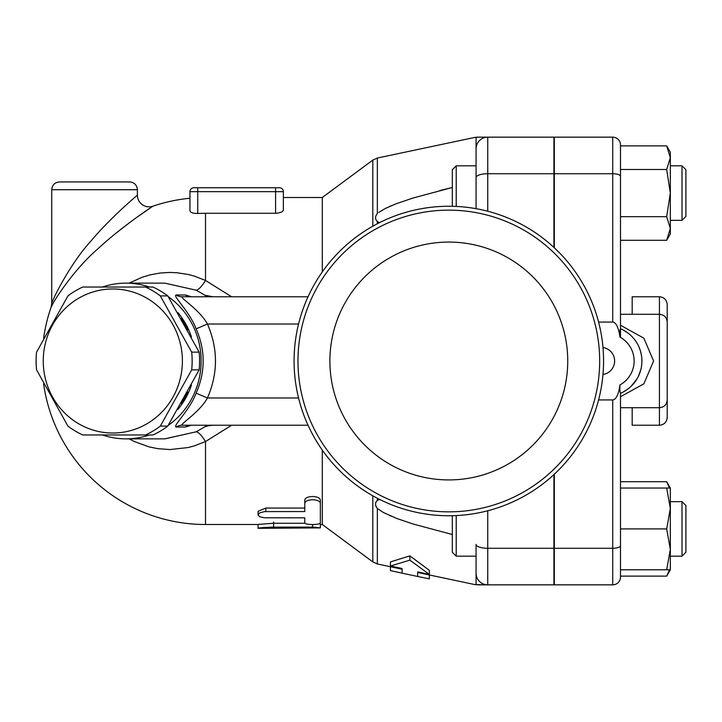 <?xml version="1.0" encoding="UTF-8"?>
<svg xmlns="http://www.w3.org/2000/svg" width="722" height="722" viewBox="0 0 722 722"><rect width="100%" height="100%" fill="white"/><g stroke="black" fill="none" stroke-linecap="round" stroke-linejoin="round"><path stroke-width="1.08" d="M452.324 534.515L413.11 524.01L397.019 518.558L383.445 512.548L377.344 508.414C374.953 505.265 374.953 502.629 377.344 500.499L379.492 499.344M389.672 515.571L391.017 516.149M476.069 544.433L476.069 573.169A11.678 11.678 0 0 0 487.747 584.847L487.747 548.278A11.678 3.845 180 0 1 476.069 544.433L476.069 584.576L474.877 584.594L476.069 584.576A11.678 11.381 90 0 0 478.487 584.847L487.747 584.847L474.877 584.594L417.677 572.492L417.677 571.896L429.355 574.423L429.355 570.362L409.888 555.868L390.431 561.933L390.431 566.003L402.109 568.53L402.109 573.178L390.431 570.597L390.431 566.725M372.814 495.788L372.814 561.915L377.344 563.963L402.109 569.198L402.109 568.53M379.492 222.656L377.344 221.501C374.953 219.163 374.953 216.528 377.344 213.586L377.344 158.037L474.877 137.406L476.069 137.424L476.069 208.676L476.069 165.834L456.214 165.834L456.214 206.429M476.069 148.831A11.678 11.678 0 0 1 487.747 137.153A11.678 11.678 0 0 0 476.069 148.831L476.069 165.834M476.069 556.166L456.214 556.166L456.214 515.571M452.324 515.707L452.324 552.276L456.214 556.166M456.214 165.834L452.324 169.724L452.324 206.293M378.698 212.467L385.467 208.396L395.981 203.848L412.903 198.054L452.324 187.485L439.906 190.536M413.02 198.018L410.98 198.658M391.017 205.851L389.672 206.429M378.897 499.624L377.362 500.49M375.593 504.696L375.747 505.608M375.945 506.266L376.478 507.358M429.355 574.965L429.355 578.836L417.677 576.472L417.677 571.896M429.355 574.423L409.888 560.146L390.431 566.003M409.888 560.146L409.888 555.868M487.747 584.847A11.678 11.678 0 0 1 476.069 573.169A11.678 11.678 0 0 0 487.747 584.847L553.927 584.847L553.927 474.571M553.927 247.429L553.927 137.153L478.487 137.153A11.678 11.381 90 0 0 476.069 137.424M554.316 474.21L554.316 584.847L612.716 584.847A7.789 7.789 0 0 0 620.496 577.058L620.496 393.012C619.9 392.172 619.72 389.474 619.963 384.898A23.664 7.789 90 0 1 612.716 399.925L612.716 584.847A7.789 7.789 0 0 0 620.496 577.058M598.592 322.075L612.716 322.075A23.664 7.789 -90 0 1 619.963 337.102C619.738 332.246 619.918 329.548 620.496 328.988L620.496 144.941A7.789 7.789 0 0 0 612.716 137.153L554.316 137.153L554.316 247.79M598.592 399.925L612.716 399.925M602.978 347.517A13.628 13.628 0 0 1 602.978 374.483M666.677 145.889L670.332 152.207L670.332 193.081L666.677 169.48L670.332 157.685L666.677 145.889L620.496 145.889L620.496 216.681L666.677 216.681L670.332 193.081L670.332 233.964L666.677 240.282L620.496 240.282L620.496 314.287L659.43 314.287L659.43 425.231C664.159 424.771 666.749 422.18 667.218 417.451L667.218 322.075C666.749 317.337 664.159 314.747 659.43 314.287L659.43 296.769C664.159 297.229 666.749 299.82 667.218 304.549L667.218 399.925C666.749 404.663 664.159 407.253 659.43 407.713L620.496 407.713L620.496 481.718L666.677 481.718L669.493 488.036M620.496 396.748L620.496 393.282L620.496 396.748L643.871 383.815L653.591 361L643.871 338.185L620.496 325.252L620.496 337.4M666.677 569.793L620.496 569.793L620.496 528.919L666.677 528.919L670.332 508.478L670.332 569.793L666.677 569.793L670.332 549.352L666.677 528.919M620.496 576.111L666.677 576.111L669.493 569.793M670.332 508.478L666.677 488.036L670.332 488.036L670.332 508.478M620.496 488.036L666.677 488.036M620.496 169.48L666.677 169.48M666.677 240.282L670.332 228.486L666.677 216.681M682.01 501.664L682.01 556.166L670.332 556.166L682.01 556.166L685.9 552.276L685.9 505.562L682.01 501.664L670.332 501.664M682.01 165.834L682.01 220.336L670.332 220.336L682.01 220.336L685.9 216.438L685.9 169.724L682.01 165.834L670.332 165.834M621.678 392.759L620.496 393.282A35.035 35.035 0 0 0 620.496 328.718L621.651 329.232M623.591 330.207L627.878 332.959M630.938 335.531L632.905 337.553M634.467 339.403L636.678 342.58M639.105 347.255L640.405 350.838M640.576 351.415L641.461 355.395M641.84 358.843L641.903 361.541M640.802 369.745L638.428 376.234M637.039 378.824L631.001 386.405M627.851 389.068L623.6 391.784M478.487 137.153L477.413 137.153M205.653 425.231L205.057 426.729L208.514 425.727A11.678 11.281 90 0 1 211.772 425.231M205.057 426.729L196.131 431.81L164.86 438.859L125.917 438.859A77.859 75.205 -90 0 0 149.4 434.969M164.815 283.141L196.131 290.19L205.057 295.271L205.653 296.769M102.434 434.969A77.859 75.205 -90 0 0 125.917 438.859M168.244 425.357A77.859 75.205 -90 0 0 168.244 296.643M149.4 287.031A77.859 75.205 -90 0 0 125.917 283.141A77.859 75.205 -90 0 0 102.434 287.031M190.247 425.294L191.384 425.231A11.678 11.281 -90 0 0 185.401 427.009L191.438 425.231M191.438 296.769L185.401 294.991L176.195 294.991C172.242 295.686 189.39 311.074 196.131 328.844C205.508 350.278 205.508 371.722 196.131 393.156C189.39 410.926 172.242 426.314 176.195 427.009L185.401 427.009M177.955 312.635A73.969 71.442 90 0 1 191.465 336.939M191.465 385.061A73.969 71.442 90 0 1 185.771 397.984A73.969 71.442 90 0 1 177.955 409.365M187.747 392.037A73.969 71.442 90 0 1 184.769 397.984A73.969 71.442 90 0 1 181.312 403.58M181.312 318.42A73.969 71.442 90 0 1 187.747 329.963M145.492 434.969L152.947 434.969A80.774 78.03 -90 0 0 167.775 426.097L199.137 369.863A80.774 78.03 -90 0 0 199.137 352.137L167.775 295.903A80.774 78.03 -90 0 0 152.947 287.031L145.492 287.031A80.774 78.03 90 0 1 160.32 295.903L191.682 352.137A80.774 78.03 90 0 1 191.682 369.863L160.32 426.097A80.774 78.03 90 0 1 145.492 434.969L82.759 434.969A80.774 78.03 90 0 1 67.931 426.097L36.569 369.863A80.774 78.03 90 0 1 36.1 361A80.774 78.03 90 0 1 36.569 352.137L67.931 295.903A80.774 78.03 90 0 1 82.759 287.031L145.492 287.031M199.137 352.137L191.682 352.137M199.137 369.863L191.682 369.863M43.248 361A72.019 69.565 -90 0 0 147.604 423.372A72.019 69.565 -90 0 0 147.604 298.628A72.019 69.565 -90 0 0 43.248 361M167.775 295.903L160.32 295.903M167.775 426.097L160.32 426.097M125.917 283.141L164.86 283.141L196.131 290.19A23.357 5.496 115.3 0 0 205.508 280.452L194.047 276.021L188.135 274.459L176.845 272.726L169.968 272.438L160.031 273.033L149.797 274.929L141.99 277.293L129.166 283.141M129.166 438.859L134.409 441.566L148.813 446.819L157.766 448.66L169.968 449.562L188.135 447.541L194.047 445.979L205.508 441.548A23.357 5.496 64.7 0 0 196.131 431.81L164.67 438.859M197.729 187.765L193.83 187.765A3.89 3.89 0 0 0 189.94 191.655L197.729 191.655L197.729 187.765L279.477 187.765A3.89 3.89 0 0 1 283.367 191.655L283.367 209.822C283.042 211.799 280.443 212.945 275.587 213.27L205.508 213.27A147.73 147.73 0 0 0 197.729 213.477C192.882 213.477 190.283 212.53 189.94 210.634L189.94 191.655L189.94 210.634M52.246 305.081L51.091 307.265C53.031 301.597 74.492 268.728 97.524 249.18C120.195 227.746 152.523 206.375 152.829 206.221L136.178 217.791M129.012 223.071L117.135 232.294M279.477 187.765A3.89 3.89 0 0 1 283.367 191.655L283.367 197.494L322.301 197.494L322.301 271.905M231.609 296.769L205.508 280.452L205.508 213.27M322.301 450.095L322.301 524.506L372.814 561.915M43.609 383.842A163.506 163.506 0 0 0 205.508 524.506L205.508 441.548L231.609 425.231M304.783 518.928L304.783 517.836L264.09 517.764L259.676 516.717L258.07 514.976L258.07 511.293L265.849 508.053L304.783 508.053L304.783 500.59C304.305 495.193 320.839 495.193 320.351 500.59L320.351 518.928M319.286 523.685L320.351 524.028L320.351 527.908L313.835 527.123L273.638 527.114C264.18 527.394 258.99 527.8 258.07 528.323L320.351 527.908M258.07 528.323L258.07 524.434L273.638 523.251L305.09 523.251M320.351 524.732L322.301 524.506M320.351 500.59L320.351 522.692C320.839 525.147 304.305 525.147 304.783 522.692L304.783 517.836M304.783 500.59L304.783 503.92C304.305 498.388 320.839 498.388 320.351 503.92M258.07 514.867L259.676 512.891L264.586 511.6L304.783 511.555L304.783 503.92M205.508 524.506L258.07 524.506L258.07 525.878M273.638 522.042L273.638 527.114M189.94 198.243A163.506 163.506 0 0 0 152.829 206.221A11.678 11.678 0 0 1 137.388 195.166C137.135 195.328 109.915 218.225 90.828 241.193C71.442 262.131 53.374 297.356 51.74 303.421L51.091 307.265A163.506 163.506 0 0 0 43.609 338.158M129.599 181.926L59.529 181.926L129.599 181.926C134.328 182.386 136.927 184.985 137.388 189.715L137.388 195.166M212.945 296.769L205.057 295.271M208.514 425.727L212.945 425.231M298.565 397.984L207.422 397.984C199.705 412.28 179.173 424.671 182.179 425.231A11.678 11.281 -90 0 0 176.195 427.009M196.131 328.844L207.422 324.016C218.134 348.672 218.134 373.328 207.422 397.984L196.131 393.156M185.401 294.991A11.678 11.281 -90 0 0 191.384 296.769L190.247 296.706M176.195 294.991A11.678 11.281 -90 0 0 182.179 296.769C179.173 297.329 199.705 309.72 207.422 324.016L298.565 324.016M182.179 425.231L308.041 425.231M211.772 296.769A11.678 11.281 90 0 1 208.514 296.273M603.565 361A154.743 154.743 0 0 0 371.451 226.988A154.743 154.743 0 0 0 371.451 495.012A154.743 154.743 0 0 0 603.565 361M599.675 361A150.853 150.853 0 0 1 373.391 491.637A150.853 150.853 0 0 1 373.391 230.363A150.853 150.853 0 0 1 599.675 361M329.891 361A118.931 118.931 0 0 1 508.288 258.007A118.931 118.931 0 0 1 508.288 463.993A118.931 118.931 0 0 1 329.891 361M308.041 296.769L182.179 296.769M377.344 563.963L377.344 508.414M377.344 223.757L377.344 221.501M377.344 500.499L377.344 498.243M553.927 548.278L487.747 548.278L487.747 510.77M619.963 384.898A27.246 27.246 0 0 0 619.963 337.102M620.496 176.285A7.789 2.563 180 0 0 612.716 173.722L612.716 322.075M612.716 137.153L612.716 173.722L554.316 173.722M620.496 545.715A7.789 2.563 180 0 1 612.716 548.278L554.316 548.278M476.069 177.567A11.678 3.845 0 0 1 487.747 173.722L487.747 137.153M487.747 211.23L487.747 173.722L553.927 173.722M197.729 213.477L197.729 191.655L283.367 191.655M275.587 187.765L275.587 213.27M265.849 508.053L265.849 511.555M312.572 524.569L312.572 527.114M51.74 303.421L51.74 189.715L137.388 189.715M377.344 158.037L372.814 160.085L372.814 226.212M632.174 314.287L632.174 296.769L659.43 296.769M659.43 425.231L632.174 425.231L632.174 407.713M402.109 573.178L417.677 576.472M670.332 569.793L666.677 576.111M670.332 488.036L666.677 481.718M685.9 552.276L682.01 556.166M685.9 216.438L682.01 220.336M474.877 137.406L477.296 137.153M123.904 287.031L122.893 287.031M123.904 434.969L122.893 434.969M51.74 189.715C52.201 184.985 54.8 182.386 59.529 181.926M322.301 197.494L372.814 160.085"/></g></svg>
